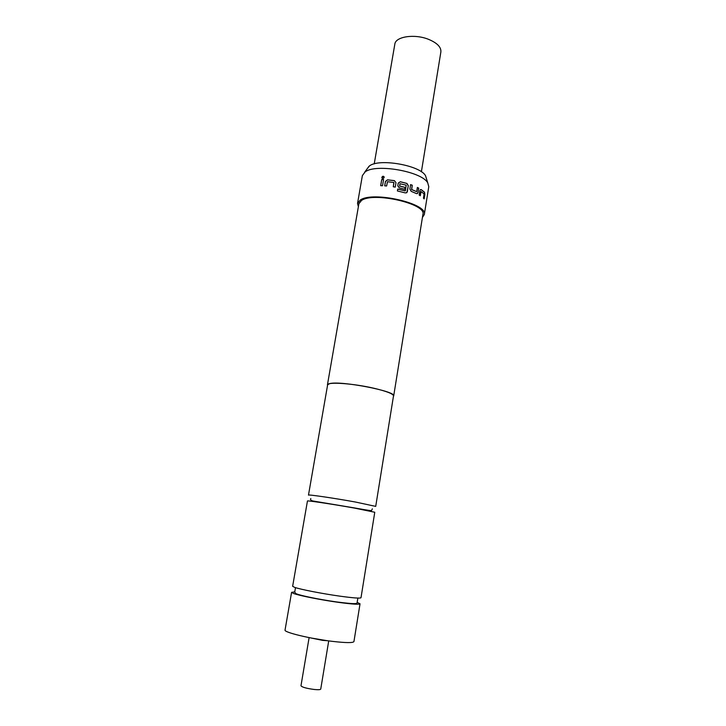 <?xml version="1.0" encoding="UTF-8"?>
<svg xmlns="http://www.w3.org/2000/svg" width="726" height="726" viewBox="0 0 726 726"><rect width="100%" height="100%" fill="white"/><g stroke="black" fill="none" stroke-linecap="round" stroke-linejoin="round"><path stroke-width="1.09" d="M381.858 177.353C382.566 176.055 383.319 175.91 384.127 176.926L384.172 177.407C383.491 178.66 382.747 178.823 381.93 177.906L381.858 177.353M382.139 178.224L381.93 177.425L383.972 176.645M355.268 501.993L375.714 506.385L393.501 395.915C393.247 393.855 386.758 391.305 374.017 388.274C353.371 383.428 327.154 381.622 327.617 384.898L308.477 495.132C307.561 494.27 333.996 498.118 355.268 501.993M294.629 587.361C300.364 589.412 322.344 593.705 339.741 596.137C353.19 597.979 360.277 598.514 361.003 597.734L374.77 512.257L354.27 508.046C332.962 504.234 306.517 500.268 307.452 500.994L292.642 586.29L294.629 587.361M310.383 637.855L322.544 640.359L327.444 640.713M309.113 637.61L300.972 685.78C302.08 687.223 306.544 688.457 314.358 689.491C318.306 689.863 320.429 689.727 320.738 689.092L328.724 640.886M374.226 163.904L394.826 44.186C395.452 36.599 414.419 33.65 428.394 39.277C437.07 42.861 441.236 47.063 440.882 51.882L421.389 171.799M367.038 168.967L369.452 165.945C378.981 158.123 420.073 165.292 425.536 175.719L426.525 178.941M424.293 214.606L428.785 186.691L427.732 182.834C421.715 171.381 375.614 163.35 365.105 171.935L362.374 175.592L357.528 203.443L360.214 200.086C372.674 190.811 428.322 203.579 424.293 214.606L422.432 217.437M327.535 385.388L327.435 384.862L329.749 383.591C341.093 380.56 396.659 391.368 393.692 395.942L393.419 396.414M327.435 384.862L358.898 203.707L361.494 200.476C373.473 191.6 426.761 203.834 422.913 214.406L393.692 395.942M419.147 195.04L419.855 190.675L420.427 189.613L421.216 189.613L424.483 192.172L424.864 194.586L424.165 198.906L423.458 198.189L424.084 193.924L421.062 191.573L420.3 195.748L419.147 195.04M416.479 193.597L411.152 191.319L409.872 188.996L410.589 184.613L412.268 185.221L411.678 189.522L416.67 191.628L417.377 187.435L418.72 188.134L418.013 192.499L417.432 193.561L416.479 193.597M397.712 189.059L405.389 190.811L406.197 185.184L399.926 183.732L399.681 186.019L405.081 187.362L404.772 189.25L399.318 187.898L397.784 185.756L398.229 183.115L400.344 181.736L406.95 183.433L408.33 185.702L406.869 192.581L405.38 192.916L397.394 190.947L397.712 189.059M384.689 185.838L385.433 181.446L387.539 179.821L394.436 180.638L395.997 182.698L395.262 187.108L393.274 186.782L393.855 182.48L387.475 181.718L386.631 185.983L384.689 185.838M380.669 185.674L381.713 179.531L383.573 179.576L382.529 185.729L380.669 185.674M357.165 602.353L360.032 603.796C359.288 604.667 352.174 604.195 338.706 602.389C321.282 600.003 299.293 595.647 293.567 593.478L291.589 592.334L294.756 591.908M360.032 603.796L353.943 641.566C353.108 643 345.885 642.927 332.281 641.348C310.247 638.744 283.567 632.264 285.046 630.032L291.589 592.334M358.381 206.719L357.528 203.443M380.742 185.674L381.713 179.531M381.776 179.603L383.564 179.649M384.744 185.838L385.479 181.518L387.539 179.821M393.283 186.782L393.973 182.625M387.575 179.885L394.436 180.701L395.997 182.698M395.979 182.77L395.253 187.099M397.694 189.123L405.253 190.902M398.256 183.052L400.307 181.799L406.878 183.478L408.248 185.747L407.35 191.664M407.268 191.718L406.587 192.798M399.89 183.787L399.645 186.083L405.017 187.417L404.718 189.232M417.368 187.526L418.584 188.161L418.013 192.499M417.877 192.517L417.123 193.661M410.58 184.685L412.159 185.257L411.569 189.559L416.597 191.637M420.581 189.55L421.216 189.613M420.817 191.664L420.163 195.666M421.062 189.622L424.311 192.172L424.864 194.586M424.683 194.577L424.011 198.752M357.854 598.079L357.174 602.299C357.283 603.787 356.285 604.468 336.392 601.908C318.696 599.413 297.125 594.993 295.373 593.233L294.765 591.853L295.482 587.788M326.373 640.559L311.436 638.063M425.536 175.719L427.732 182.834M372.338 508.835L371.621 510.442C370.677 510.641 371.966 511.059 353.907 507.837L312.661 500.949C310.628 500.223 310.029 499.424 310.864 498.553M369.008 166.272L364.615 172.289"/></g></svg>
